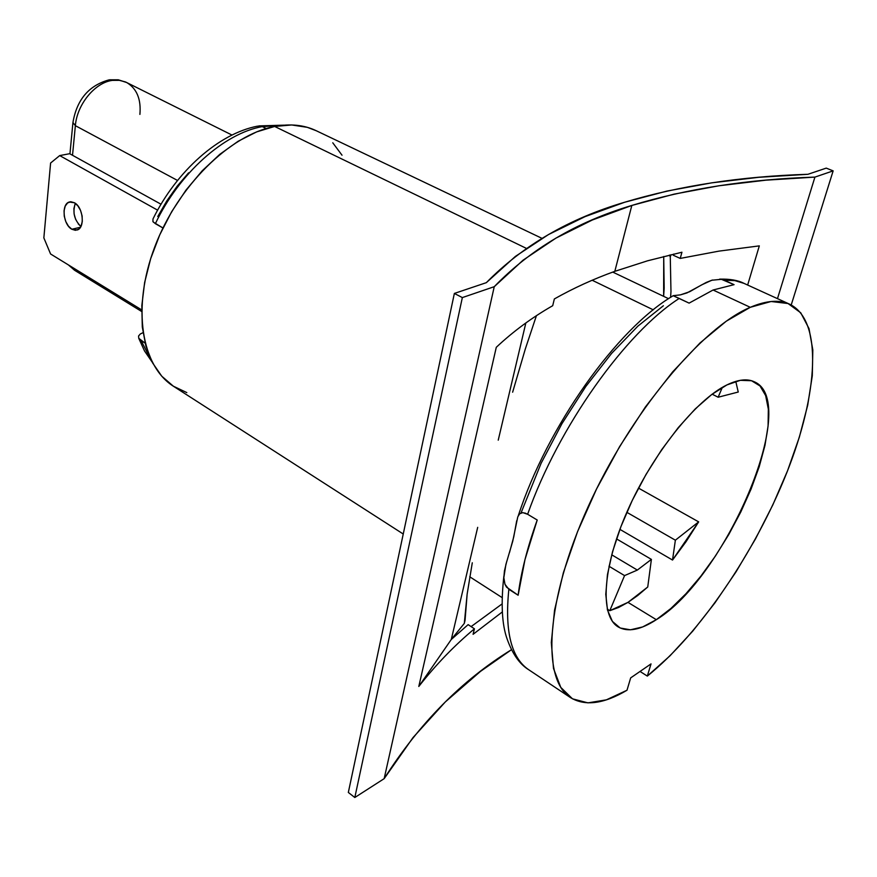 <?xml version="1.0" encoding="UTF-8"?>
<svg xmlns="http://www.w3.org/2000/svg" width="877" height="877" viewBox="0 0 877 877"><rect width="100%" height="100%" fill="white"/><g stroke="black" fill="none" stroke-linecap="round" stroke-linejoin="round"><path stroke-width="1.32" d="M257.597 126.135C218.79 133.589 176.573 171.015 152.993 218.943L152.916 221.574L155.361 223.679C179.379 173.021 224.183 133.381 262.278 126.606L257.509 126.167L262.278 126.606C224.183 133.381 179.379 173.021 155.361 223.679L162.958 227.976L153.332 222.133M266.224 128.524L262.278 126.606L266.224 128.524M637.349 570.072L611.707 554.801L637.349 570.072L624.556 575.597L608.989 566.235L624.556 575.597L609.8 610.688L627.976 602.367L656.325 619.688C640.528 629.982 627.8 632.394 618.164 626.912C599.66 615.961 602.291 567.474 627.57 510.578C652.696 453.727 695.987 399.813 726.945 384.904C738.281 379.434 747.5 378.436 754.604 381.923C800.789 402.291 725.575 577.855 656.325 619.688L627.976 602.367L647.741 586.998L651.392 559.383L637.349 570.072L624.556 575.597L609.8 610.688L618.614 607.465L627.976 602.367L637.743 595.494L647.741 586.998L651.392 559.383L616.509 538.884L651.392 559.383L637.349 570.072M75.367 125.674C77.001 104.407 95.023 82.504 112.377 80.377L108.858 79.928L112.377 80.377C95.023 82.504 77.001 104.407 75.367 125.674L177.538 180.454L75.367 125.674L72.934 122.572L75.367 125.674L72.517 155.284L75.367 125.674M77.428 271.695L69.173 265.391L74.512 270.226L141.635 311.478M519.677 513.779L517.847 516.739L519.677 513.779L522.813 512.606L527.636 514.273L537.217 520.017L525.005 559.482L518.132 595.231L508.846 589.311C504.604 631.166 511.236 657.98 528.754 669.765L570.554 697.643C541.569 679.708 545.516 600.953 587.908 507.235C630.07 413.549 701.819 327.505 750.284 307.312L713.078 290.013L689.103 303.124L679.215 298.432C625.608 332.701 558.21 427.231 527.636 514.273L537.217 520.017C527.318 547.555 520.949 572.626 518.132 595.231L506.544 587.162L504.977 584.301L503.837 577.68L505.876 564.536L512.76 541.175M719.644 279.127C729.982 278.886 738.083 280.289 743.97 283.359L734.805 280.607L724.369 280.212L734.071 284.663L713.078 290.013L750.284 307.312C766.279 300.515 779.401 299.485 789.673 304.209C823.064 320.467 818.208 393.663 786.822 472.604C755.294 551.819 699.703 634.06 647.325 676.09L651.03 663.889L630.673 677.888L627 690.232L630.673 677.888L651.03 663.889L647.325 676.09L669.995 655.81L692.731 631.144L714.93 602.883L736.011 571.881L755.47 538.949L772.801 504.944L787.568 470.719L799.342 437.163L807.706 405.196L812.299 375.773L812.815 349.901L809.011 328.59L800.756 312.815L788.05 303.53L771.091 301.502L750.284 307.312L726.299 321.179L700.032 342.94L672.615 371.936L645.34 407.049L619.568 446.678L596.601 488.895L577.581 531.594L563.385 572.648L554.56 610.162L551.315 642.501L553.508 668.493L560.776 687.382L572.495 698.826L587.963 702.872L606.391 699.835L627 690.232C603.88 703.946 585.069 706.413 570.554 697.643M541.986 238.347L316.082 130.651C304.056 124.918 290.232 123.525 274.644 126.452L526.397 248.388L274.644 126.452C230.048 134.729 177.702 186.034 154.736 246.996C131.55 307.948 141.471 366.323 173.657 386.395L403.245 534.016M653.277 309.844L592.172 280.245L653.277 309.844M607.279 609.131L609.8 610.688L607.279 609.131M638.478 488.094L698.662 521.87L675.367 540.188L626.814 512.311L675.367 540.188L672.527 560.041L698.662 521.87L638.478 488.094M738.248 392.03L718.153 397.226L738.248 392.03L735.759 381.385M619.886 529.357L672.527 560.041L619.886 529.357M157.772 216.498L166.849 200.833L177.198 186.165L188.588 172.835M143.006 332.679L140.331 333.973L138.577 335.979L138.763 338.325L145.078 343.126L141.098 340.616L151.162 360.14L141.098 340.616M726.945 384.904L740.385 380.311L751.534 380.739L760.03 385.968L765.665 395.626L768.34 409.175L768.077 425.992L764.974 445.384L759.23 466.663L751.074 489.092L740.802 511.96L728.776 534.532L715.347 556.139L700.931 576.079L685.967 593.718L670.927 608.452L656.325 619.688L642.644 626.945L630.431 629.807L620.192 628.009L612.409 621.409L607.498 610.085L605.777 594.31L607.454 574.61L612.541 551.732L620.916 526.649L632.24 500.471L646.02 474.446L661.62 449.769L678.283 427.603L695.231 408.934L711.686 394.529L726.945 384.904M647.325 676.09L640.035 671.442L647.325 676.09M521.037 512.902L541.109 463.275L561.916 423.712L585.825 386.461L611.587 353.42L637.875 326.134L663.385 305.755M680.388 294.88L689.695 291.712L701.764 284.828L711.817 280.234L721.376 279.314L734.071 284.663L713.078 290.013L689.103 303.124L673.108 295.692L680.475 294.858L686.954 292.929L705.985 282.58L712.606 280.004M231.999 135.058L125.488 81.945L118.713 80.18L112.377 80.377L119.941 80.333L126.748 82.559C136.834 88.621 141.219 99.233 139.903 114.405M509.515 552.521L513.769 536.801L516.706 520.741M512.749 541.197L517.737 517.046M524.786 512.957L527.636 514.273C558.21 427.231 625.608 332.701 679.215 298.432L673.108 295.692M527.91 669.173C510.995 657.059 504.648 630.431 508.846 589.311L504.977 584.301L503.837 577.68L504.428 570.982L506.665 561.729M721.047 279.27L724.369 280.212C731.988 279.686 738.708 280.826 744.529 283.611M718.153 397.226L712.157 394.179L718.153 397.226L722.308 387.404L718.153 397.226M675.367 540.188L672.527 560.041L686.033 541.723L698.662 521.87L675.367 540.188M186.812 392.6L173.339 386.187L161.763 376.2L152.51 362.793L145.922 346.262L142.293 326.989L141.833 305.536L144.628 282.515L150.669 258.682L159.778 234.795L171.684 211.675L186.001 190.09L202.225 170.774L219.798 154.33L238.127 141.263L256.599 131.901L274.644 126.452L291.712 124.962L307.345 127.34L316.345 130.772M332.767 142.798L342.019 155.207M281.923 125.345L262.278 126.606L281.923 125.345M465.051 620.313L464.317 623.383L451.282 639.454L464.317 623.383L467.134 594.2L472.286 562.771L467.134 594.2L465.051 620.313M525.301 349.024L536.406 315.731L525.301 349.024L512.628 392.205L525.301 349.024M631.824 205.448C686.801 188.719 747.829 179.27 814.919 177.099L777.471 298.651L814.919 177.099L833.15 170.872L826.244 168.121L807.947 174.293L758.824 177.297L711.784 182.833L666.991 191.065L624.643 202.247C679.752 185.705 740.857 176.387 807.947 174.293L826.244 168.121L833.15 170.872L791.218 304.966L833.15 170.872L814.919 177.099L765.807 180.18L718.811 185.792L674.084 194.146L631.824 205.448L614.821 271.333L631.824 205.448C576.485 221.969 530.629 249.057 494.244 286.691L523.032 260.206L555.908 238.127L592.315 220.006L631.824 205.448M681.933 252.225L647.621 260.787L614.821 271.333C593.466 279.018 573.306 288.226 554.352 298.947L552.707 305.7C532.142 317.452 513.33 331.32 496.283 347.303L418.8 686.461C435.803 664.766 454.341 645.549 474.424 628.809L473.087 634.312L502.302 611.96L473.087 634.312L474.424 628.809L468.143 624.632L451.282 639.465L468.143 624.632L474.424 628.809C454.341 645.549 435.803 664.766 418.8 686.461L496.283 347.303C513.33 331.32 532.142 317.452 552.707 305.7L554.352 298.947C573.306 288.226 593.466 279.018 614.821 271.333L647.621 260.787L681.933 252.225L680.223 258.419L673.372 255.284L673.7 254.078L673.372 255.284L680.223 258.419L681.933 252.225M759.318 245.878L718.997 251.118L680.223 258.419L718.997 251.118L759.318 245.878L747.653 285.036L759.318 245.878M471.113 626.606L502.028 603.968L471.113 626.606M486.329 282.668C523.054 245.396 569.162 218.592 624.643 202.247L585.003 216.652L548.432 234.587L515.358 256.435L486.329 282.668L454.363 293.433L462.343 297.588L494.244 286.691L462.343 297.588L354.812 797.511L348.333 792.446L454.363 293.433L348.333 792.446L354.812 797.511L384.159 778.666L494.244 286.691L384.159 778.666L413.023 737.579L445.286 701.962L480.486 671.387L511.499 649.682C461.762 680.322 419.305 723.317 384.159 778.666L354.812 797.511L462.343 297.588L454.363 293.433L486.329 282.668M664.174 288.204L663.725 256.49L663.637 296.338L664.174 288.204M670.28 256.994L670.905 254.736L670.28 256.994L670.971 291.449L670.28 256.994L669.447 255.075L670.28 256.994M670.609 297.358L670.971 291.449L670.609 297.358M451.282 639.486L418.8 686.461L451.282 639.486L477.691 527.351L451.282 639.486M525.838 322.977L498.235 440.166L525.838 322.977M74.435 202.762C83.194 207.18 85.244 227.91 77.176 230.004L71.837 229.248L80.443 227.264L71.837 229.248L68.461 226.189L65.808 221.607L64.262 216.191L64.054 210.743L65.227 206.084L67.606 202.927L70.84 201.754L74.435 202.762L77.845 205.81L80.541 210.436L82.109 215.928L82.295 221.421L81.079 226.091L78.667 229.204L75.411 230.311L71.837 229.248C63.111 224.709 61.127 204.067 69.283 202.028L74.435 202.762M59.691 155.591L50.603 163.023L43.85 237.897L50.581 253.979L141.668 309.888L50.581 253.979L43.85 237.897L50.603 163.023L59.691 155.591L69.656 153.705L161.028 204.231L69.656 153.705L59.691 155.591L157.619 210.151L59.691 155.591M75.367 203.376C72.385 212.168 74.227 219.864 80.892 226.474L78.261 223.909M75.641 219.382L74.106 213.999L73.909 208.573L75.093 203.935M706.402 282.372L711.817 280.234L706.402 282.372M108.945 79.906C88.807 85.497 76.803 99.726 72.934 122.572M469.721 576.77L502.093 597.577M612.749 272.089L668.559 298.684M743.97 283.359L789.552 304.155M518.307 515.709C547.062 426.913 616.959 328.623 673.185 295.735M528.754 669.765C519.655 664.218 512.442 653.957 507.103 638.96C501.918 624.523 500.833 603.573 503.869 576.09M72.879 123.109L69.941 153.87M109.702 79.785L118.296 79.807L126.376 82.361M68.34 264.876L74.512 270.226M258.803 125.904L283.885 125.17M152.039 361.905L144.497 350.921L138.752 338.303M69.283 202.028L70.401 201.787"/></g></svg>

